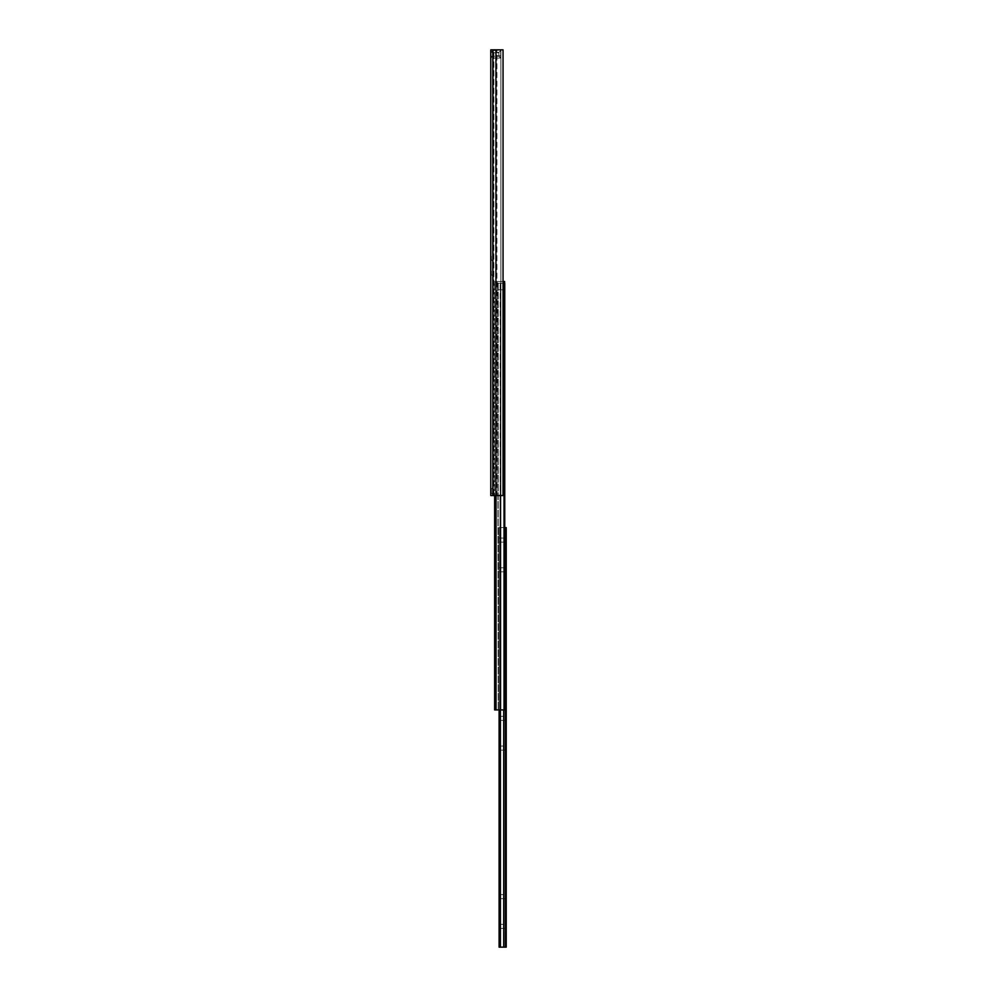 <?xml version="1.0" encoding="UTF-8"?>
<svg xmlns="http://www.w3.org/2000/svg" width="997" height="997" viewBox="0 0 997 997"><rect width="100%" height="100%" fill="white"/><g stroke="black" fill="none" stroke-linecap="round" stroke-linejoin="round"><path stroke-width="0.75" stroke-dasharray="4.99 3.74" d="M492.73 56.206L490.773 58.175L490.773 50.448L492.73 52.405L492.73 56.206L493.154 52.405L492.73 56.206M493.154 56.206L490.773 56.206L490.773 52.405L490.773 56.206L490.773 52.405L490.773 56.206L493.154 56.206L493.154 52.405L493.154 56.206L493.154 52.405L493.154 56.206L493.154 52.405L498.911 52.38L498.911 54.312L498.911 52.38L498.911 54.312L498.911 52.38L500.693 50.598L500.693 54.312L500.693 50.598L500.693 54.312L500.693 50.598L498.911 52.38L493.154 52.38L493.154 56.243L498.911 56.243L498.911 54.312L498.911 56.243L498.911 54.312L498.911 56.243L500.693 58.025L500.693 54.312L500.693 58.025L500.693 54.312L500.693 58.025L498.911 56.243L493.154 56.243L493.154 52.38L493.154 56.243L493.154 52.38L490.773 52.405L493.154 52.405M493.154 276.406L491.334 274.586L490.773 270.785L491.334 274.586L491.334 270.785L493.154 268.978L493.154 276.406L493.154 268.978M493.154 261.55L491.334 259.731L490.773 255.93L491.334 259.731L491.334 255.93L493.154 254.123L493.154 261.55L493.154 254.123M491.334 489.166L493.154 487.359L493.154 494.786L493.154 487.359L493.154 494.786L493.154 487.359L491.334 489.166L491.334 492.979L493.154 494.786L491.334 492.979L491.334 489.166M490.773 492.979L490.773 489.166M490.773 49.85L503.049 49.85L503.049 495.534L500.893 495.534L500.893 49.85L503.049 49.85L500.893 49.85L500.893 495.534L495.945 495.534L496.942 495.534L496.942 49.85L495.945 49.85L496.942 49.85L496.942 495.534L493.839 495.534L493.839 49.85L500.893 49.85L493.839 49.85L493.839 495.534L492.83 495.534L503.049 495.534L490.773 495.534M493.154 49.85L493.154 495.534L493.154 49.85M493.154 55.795L493.154 52.816L493.154 55.795L500.693 55.795L500.693 52.816L500.693 55.795M493.154 52.816L500.693 52.816M500.693 58.075L493.154 58.075L500.693 58.075L500.693 50.535L493.154 50.535L493.154 58.075L493.154 50.535L500.693 50.535L500.693 58.075M503.049 283.273L494.637 283.273L494.637 495.534M504.744 283.273L504.744 709.926L504.744 283.273L504.744 709.926L494.637 709.926L494.637 283.273L504.744 283.273M503.722 709.926L500.407 709.926L503.722 709.926L503.722 283.273L500.407 283.273L503.722 283.273L503.722 709.926L503.722 527.612L499.098 527.612L499.098 709.926M500.158 709.926L498.201 709.926L500.158 709.926L500.407 283.273L498.201 283.273L500.158 283.273L500.158 709.926L500.158 527.612L503.971 527.612L503.722 947.15L506.227 947.15L506.227 527.612L505.629 947.15M497.603 283.273L498.201 709.926L497.603 283.273M504.619 283.273L504.619 289.803L497.603 289.803L497.603 282.674L494.524 282.674L494.524 281.478L494.524 282.674L497.603 282.674L497.603 289.803L504.619 289.803L504.619 281.478L494.524 281.478L503.049 281.478M499.098 571.829L499.098 567.792L499.098 571.829L505.853 571.829L506.227 567.418L506.227 572.203L506.227 567.418M499.098 567.792L505.853 567.792L506.227 572.203M499.098 542.119L499.098 538.081L499.098 542.119L505.853 542.119L506.227 537.707L506.227 542.493L506.227 537.707M499.098 538.081L505.853 538.081L506.227 542.493M499.098 750.105L499.098 746.055L499.098 750.105L505.853 750.105L506.227 745.694L506.227 750.467L506.227 745.694M499.098 746.055L505.853 746.055L506.227 750.467M499.098 720.395L499.098 716.345L499.098 720.395L505.853 720.395L506.227 715.971L506.227 720.756L506.227 715.971M499.098 716.345L505.853 716.345L506.227 720.756M499.098 928.369L499.098 924.331L499.098 928.369L505.853 928.369L506.227 923.957L506.227 928.743L506.227 923.957M499.098 924.331L505.853 924.331L506.227 928.743M499.098 898.658L499.098 894.621L499.098 898.658L505.853 898.658L506.227 894.247L506.227 899.032L506.227 894.247M499.098 894.621L505.853 894.621L506.227 899.032M504.744 527.612L505.629 527.612M500.158 947.15L500.158 527.612L499.098 527.612L499.098 947.15L503.722 947.15M495.945 49.85L495.945 495.534M492.83 49.85L492.83 495.534M495.235 709.926L495.235 495.534M495.833 709.926L495.833 495.534M496.045 709.926L496.045 495.534M500.357 709.926L500.357 495.534M500.569 709.926L500.569 495.534M504.146 283.273L504.146 709.926M503.971 283.273L503.971 709.926L503.971 283.273M500.407 283.273L500.407 709.926L500.407 283.273M498.201 283.273L498.201 709.926L498.201 283.273M499.684 947.15L499.684 709.926M500.407 947.15L500.407 709.926M503.971 947.15L503.971 709.926"/><path stroke-width="1.5" d="M490.773 50.448L490.773 495.534L503.049 495.534L503.049 49.85L490.773 49.85M490.773 58.175L490.773 255.93M490.773 56.206L490.773 52.405L490.773 56.206M490.773 274.586L490.773 489.166M490.773 259.731L490.773 270.785M490.773 492.979L490.773 495.534M503.049 283.273L504.744 283.273L504.744 709.926L494.637 709.926L494.637 495.534M503.049 281.478L504.619 281.478L504.619 283.273M504.744 527.612L506.227 527.612L506.227 947.15L499.098 947.15L499.098 709.926M495.945 49.85L495.945 495.534M492.83 49.85L492.83 495.534M495.235 495.534L495.235 709.926M495.833 495.534L495.833 709.926M496.045 495.534L496.045 709.926M500.357 495.534L500.357 709.926M500.569 495.534L500.569 709.926M504.146 283.273L504.146 709.926M499.684 709.926L499.684 947.15M500.158 709.926L500.158 947.15M500.407 709.926L500.407 947.15M503.722 709.926L503.722 947.15M503.971 709.926L503.971 947.15M505.629 527.612L505.629 947.15"/></g></svg>
